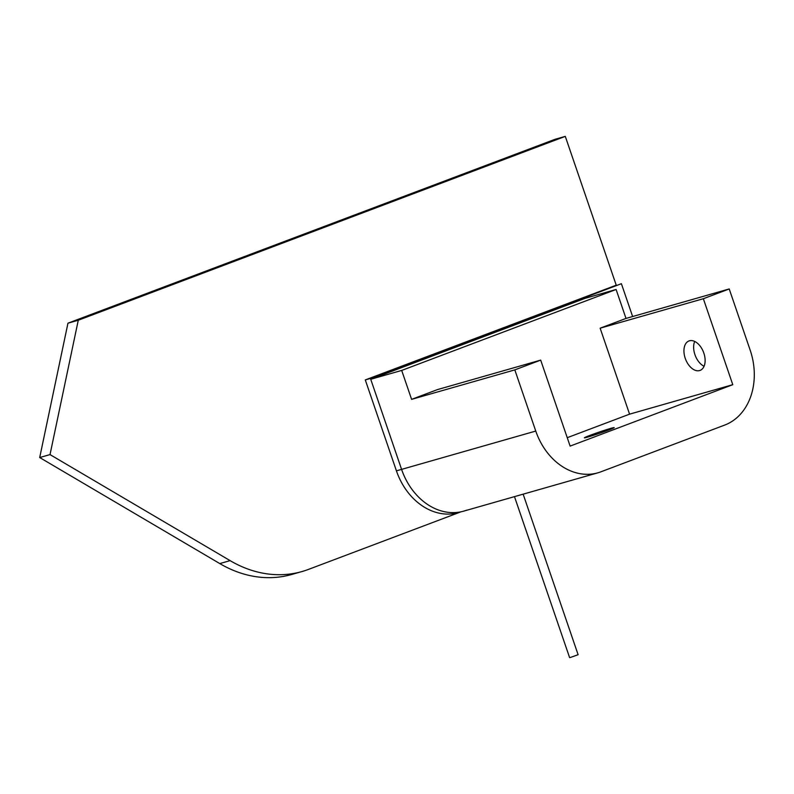 <?xml version="1.0" encoding="UTF-8"?>
<svg xmlns="http://www.w3.org/2000/svg" width="794" height="794" viewBox="0 0 794 794"><rect width="100%" height="100%" fill="white"/><g stroke="black" fill="none" stroke-linecap="round" stroke-linejoin="round"><path stroke-width="1.19" d="M608.581 430.06A15.741 0.635 -18.9 0 0 614.189 427.609A15.741 0.635 -18.9 0 0 599.093 432.115A15.741 0.635 -18.9 0 0 584.404 437.812A15.741 0.635 -18.9 0 0 592.929 435.489A15.741 0.635 -18.9 0 0 608.581 430.06M694.69 341.43A15.741 9.637 -110.7 0 0 704.07 366.262M729.22 288.947L703.345 298.713L732.783 384.683L570.122 446.099L540.684 360.119L514.82 369.885L535.761 431.063A61.217 48.335 74.1 0 0 597.842 472.827A61.217 48.335 74.1 0 0 600.85 471.834L724.704 425.078A61.217 48.335 74.1 0 0 750.161 350.114L729.22 288.947L626.009 318.424L600.135 328.19L629.573 414.16L567.244 437.692M703.821 353.032A15.741 9.637 -110.7 0 0 688.964 340.954A15.741 9.637 -110.7 0 0 685.51 359.087A15.741 9.637 -110.7 0 0 700.09 370.411A15.741 9.637 -110.7 0 0 703.821 353.032M626.009 318.424L616.104 289.482L401.695 370.431L370.729 379.274L401.585 469.383A61.217 48.335 74.1 0 0 463.666 511.147A61.217 48.335 -105.9 0 1 401.585 469.383L370.451 378.45L365.29 379.919L616.233 285.185L565.288 136.379L78.278 320.24L50.022 454.595L230.111 560.633A131.179 103.567 74.1 0 0 302.008 571.541A131.179 103.567 74.1 0 0 308.439 569.417L460.024 512.19M616.104 289.482L585.138 298.326L370.729 379.274M540.684 360.119L437.474 389.596L411.6 399.362L401.695 370.431M514.82 369.885L411.6 399.362M732.783 384.683L629.573 414.16M703.345 298.713L600.135 328.19M597.842 472.827L463.666 511.147A61.217 48.335 -105.9 0 0 466.673 510.155A61.217 48.335 -105.9 0 1 463.666 511.147A61.217 48.335 -105.9 0 1 401.585 469.383L396.424 470.852A61.217 48.335 -105.9 0 0 458.505 512.626A61.217 48.335 -105.9 0 1 396.424 470.852L365.29 379.919L616.233 285.185M370.451 378.45L621.394 283.706L632.629 316.528L621.394 283.706L365.29 379.919L396.424 470.852L401.585 469.383L370.451 378.45M565.288 136.379L554.966 139.327L67.956 323.188L39.7 457.543L219.789 563.581A131.179 103.567 74.1 0 0 291.686 574.489L302.008 571.541M50.022 454.595L39.7 457.543M78.278 320.24L67.956 323.188M514.482 496.637L569.606 657.621L570.529 657.422L578.111 654.703L523.147 494.166M535.761 431.063L401.585 469.383M230.111 560.633L219.789 563.581"/></g></svg>
